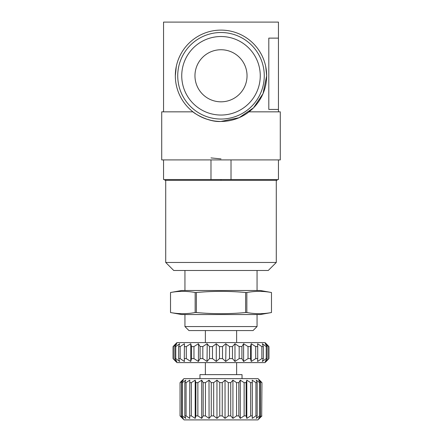 <?xml version="1.0" encoding="UTF-8"?>
<svg xmlns="http://www.w3.org/2000/svg" width="442" height="442" viewBox="0 0 442 442"><rect width="100%" height="100%" fill="white"/><g stroke="black" fill="none" stroke-linecap="round" stroke-linejoin="round"><path stroke-width="0.66" d="M264.266 75.781A43.266 43.266 0 0 0 221 32.515A43.266 43.266 0 0 0 177.734 75.781A43.266 43.266 0 0 0 221 119.047A43.266 43.266 0 0 0 264.266 75.781A43.266 43.266 0 0 1 221 119.047A43.266 43.266 0 0 1 177.734 75.781M247.039 75.781A26.039 26.039 0 0 1 221 101.82A26.039 26.039 0 0 1 194.961 75.781A26.039 26.039 0 0 1 221 49.742A26.039 26.039 0 0 1 247.039 75.781M249.028 111.837L280.289 111.837L280.289 159.91L161.711 159.91L161.711 111.837L192.972 111.837M221 158.899L210.983 157.916M211.491 120.451L206.508 119.091M221 121.451C208.27 122.451 193.066 112.594 192.972 111.837C192.994 112.528 208.176 122.434 220.95 121.451M265.714 66.493L266.67 75.781A45.67 45.67 0 0 0 221 30.111A45.67 45.67 0 0 0 175.33 75.781A45.67 45.67 0 0 0 221 121.451A45.67 45.67 0 0 0 266.67 75.781L263.029 93.649L253.515 107.848L239.094 117.71L220.923 121.451M175.33 75.781L176.292 66.471M278.443 111.837L278.443 22.1L163.557 22.1L163.557 111.837M278.443 109.434L268.802 109.434L268.802 38.123L278.443 38.123M278.443 159.91L278.443 179.535L163.557 179.535L163.557 159.91M182.419 380.159L180.054 382.645L183.944 378.639L258.056 378.639L261.946 382.645L261.692 415.894L261.946 382.645L259.581 380.159M180.098 415.944L184.065 419.9L180.054 415.894L180.054 382.645M180.308 382.645L183.264 380.159L181.585 382.645L181.585 415.894L182.347 415.894L182.347 382.645L181.585 382.645M182.347 382.645L185.756 380.159L184.839 382.645L184.839 415.894L186.071 415.894L186.071 382.645L184.839 382.645M186.071 382.645L189.789 380.159L189.673 415.894L191.325 415.894L191.325 382.645L189.673 382.645M191.325 382.645L195.187 380.159L195.878 382.645L195.878 415.894L197.872 415.894L197.872 382.645L195.878 382.645M197.872 382.645L201.712 380.159L203.182 382.645L203.182 415.894L205.431 415.894L205.431 382.645L203.182 382.645M205.431 382.645L209.077 380.159L211.259 382.645L211.259 415.894L213.674 415.894L213.674 382.645L211.259 382.645M213.674 382.645L216.967 380.159L219.768 382.645L219.768 415.894L222.232 415.894L222.232 382.645L219.608 382.496M222.232 382.645L225.033 380.159L228.326 382.645L228.326 415.894L230.741 415.894L230.741 382.645L228.326 382.645M230.779 382.595L232.923 380.159L236.569 382.645L236.569 415.894L238.818 415.894L238.818 382.645L236.569 382.645M238.846 382.601L240.288 380.159L244.128 382.645L244.128 415.894L246.122 415.894L246.122 382.645L244.128 382.645M246.122 415.894L246.813 418.375L246.813 380.159L246.122 382.645L246.813 380.159L250.675 382.645L250.675 415.894L252.327 415.894L252.327 382.645L250.675 382.645M252.327 382.645L252.211 380.159L255.929 382.645L255.929 415.894L257.161 415.894L257.161 382.645L255.929 382.645M257.161 382.645L256.244 380.159L259.653 382.645L259.653 415.894L260.415 415.894L260.415 382.645L259.653 382.645M260.415 382.645L258.736 380.159L261.692 382.645M242.034 378.639L242.034 374.634L199.966 374.634L199.966 378.639M266.211 361.468L265.067 362.611L176.933 362.611L173.06 358.606L176.778 361.468L174.839 358.606L175.767 358.606L179.695 361.468L178.64 358.606L180.137 358.606L184.424 361.468L184.292 358.606L186.292 358.606L190.745 361.468L191.546 358.606L193.966 358.606L198.392 361.468L200.088 358.606L202.823 358.606L207.027 361.468L209.547 358.606L212.475 358.606L216.276 361.468L219.503 358.606L222.497 358.606L225.724 361.468L229.525 358.606L232.453 358.606L234.973 361.468L239.177 358.606L241.912 358.606L243.608 361.468L248.034 358.606L250.454 358.606L251.255 361.468L255.708 358.606L257.708 358.606L257.575 361.468L261.863 358.606L263.36 358.606L262.305 361.468L266.233 358.606L267.161 358.606L265.222 361.468L268.94 358.606L266.211 361.468L268.94 358.606L268.94 346.589L268.631 346.589L268.631 358.606M175.789 343.727L173.06 346.589L176.933 342.583L265.067 342.583L268.94 346.589L266.211 343.727M173.369 358.606L173.369 346.589L173.06 346.589L173.06 358.606L173.06 346.589M173.369 346.589L176.778 343.727L174.839 346.589L174.839 358.606M175.767 358.606L175.767 346.589L174.839 346.589M175.767 346.589L179.695 343.727L178.64 346.589L178.64 358.606M180.137 358.606L180.137 346.589L178.64 346.589M180.137 346.589L184.424 343.727L184.292 358.606M186.292 358.606L186.292 346.589L184.292 346.589M186.292 346.589L190.745 343.727L191.546 346.589L191.546 358.606M193.966 358.606L193.966 346.589L191.546 346.589L190.745 343.727L190.745 361.468M193.966 346.589L198.392 343.727L200.088 346.589L200.088 358.606M202.823 358.606L202.823 346.589L199.994 346.423M202.823 346.589L207.027 343.727L209.547 346.589L209.547 358.606M212.475 358.606L212.475 346.589L209.547 346.589M212.475 346.589L216.276 343.727L219.503 346.589L219.503 358.606M222.497 358.606L222.497 346.589L219.503 346.589M222.497 346.589L225.724 343.727L229.525 346.589L229.525 358.606M232.453 358.606L232.453 346.589L229.525 346.589M232.453 346.589L234.973 343.727L239.177 346.589L239.177 358.606M241.912 358.606L241.912 346.589L238.934 346.418M241.912 346.589L243.608 343.727L248.034 346.589L248.034 358.606M250.454 358.606L250.454 346.589L247.78 346.418M250.454 346.589L251.255 343.727L255.708 346.589L255.708 358.606M257.708 358.606L257.708 346.589L255.448 346.418M257.708 346.589L257.575 343.727L261.863 346.589L261.863 358.606M263.36 358.606L263.36 346.589L261.863 346.589M263.36 346.589L262.305 343.727L266.233 346.589L266.233 358.606M267.161 358.606L267.161 346.589L266.233 346.589M267.161 346.589L265.222 343.727L268.631 346.589M236.625 374.634L236.625 362.611M205.375 374.634L205.375 362.611M257.056 326.561L253.051 330.566L188.949 330.566L184.944 326.561L257.056 326.561L257.056 314.544M184.944 326.561L184.944 314.544M271.482 312.538L260.338 314.544L181.662 314.544L170.518 312.538L170.524 292.51C178.734 290.991 186.944 290.991 195.154 292.51L195.154 312.538C186.944 314.058 178.734 314.058 170.524 312.538L170.518 292.51L181.662 290.504L260.338 290.504L271.482 292.51L271.482 312.538C263.266 314.058 255.056 314.058 246.846 312.538C255.056 314.058 263.266 314.058 271.476 312.538L271.482 292.51C263.266 290.991 255.056 290.991 246.846 292.51L245.63 292.51L245.63 312.538L246.846 312.538L246.846 292.51M170.524 292.51C178.734 290.991 186.944 290.991 195.154 292.51L196.37 292.51C212.812 290.991 229.232 290.991 245.63 292.51M245.63 312.538C229.232 314.058 212.812 314.058 196.37 312.538L196.37 292.51M195.154 312.538L196.37 312.538M276.283 262.465L268.272 270.476L173.728 270.476L165.717 262.465L276.283 262.465L276.283 180.336M165.717 262.465L165.717 180.336M257.056 290.504L257.056 270.476M184.944 290.504L184.944 270.476M236.625 342.583L236.625 330.566M205.375 342.583L205.375 330.566M257.935 419.9L261.902 415.944L257.935 419.9L184.065 419.9M277.084 179.535L277.084 180.336L164.916 180.336L164.916 179.535M221 180.336L221 179.535M251.564 343.92L251.255 343.727L251.255 361.468M243.912 343.92L243.608 343.727L243.608 361.468M235.266 343.92L234.973 343.727L234.973 361.468M225.989 343.92L225.724 361.468M207.21 343.926L207.027 361.468M198.513 343.926L198.392 361.468M173.06 358.606L175.789 361.468M216.276 343.727L216.276 361.468M238.818 415.894L240.288 418.375L240.277 380.186M205.431 415.894L209.077 418.375L209.005 380.208M260.415 415.894L258.736 418.375L261.692 415.894M257.161 415.894L256.244 418.375L259.653 415.894M252.327 415.894L252.211 418.375L255.929 415.894M246.813 418.375L250.675 415.894M240.288 418.375L244.128 415.894M230.741 415.894L232.923 418.375L236.569 415.894M222.232 415.894L225.033 418.375L228.326 415.894M213.674 415.894L216.967 418.375L219.768 415.894M209.077 418.375L211.259 415.894M197.872 415.894L201.712 418.375L203.182 415.894M191.325 415.894L195.187 418.375L195.878 415.894M186.071 415.894L189.789 418.375L189.673 415.894M182.347 415.894L185.756 418.375L184.839 415.894M180.308 415.894L183.264 418.375L181.585 415.894M232.923 380.159L232.923 418.375M225.033 380.159L225.033 418.375M216.967 380.159L216.967 418.375M201.712 380.159L201.712 418.375M195.187 380.159L195.187 418.375M181.739 75.781A39.261 39.261 0 0 1 221 36.52A39.261 39.261 0 0 1 260.261 75.781A39.261 39.261 0 0 1 221 115.042A39.261 39.261 0 0 1 181.739 75.781M210.983 179.535L210.983 159.91M231.017 159.91L231.017 179.535"/></g></svg>

